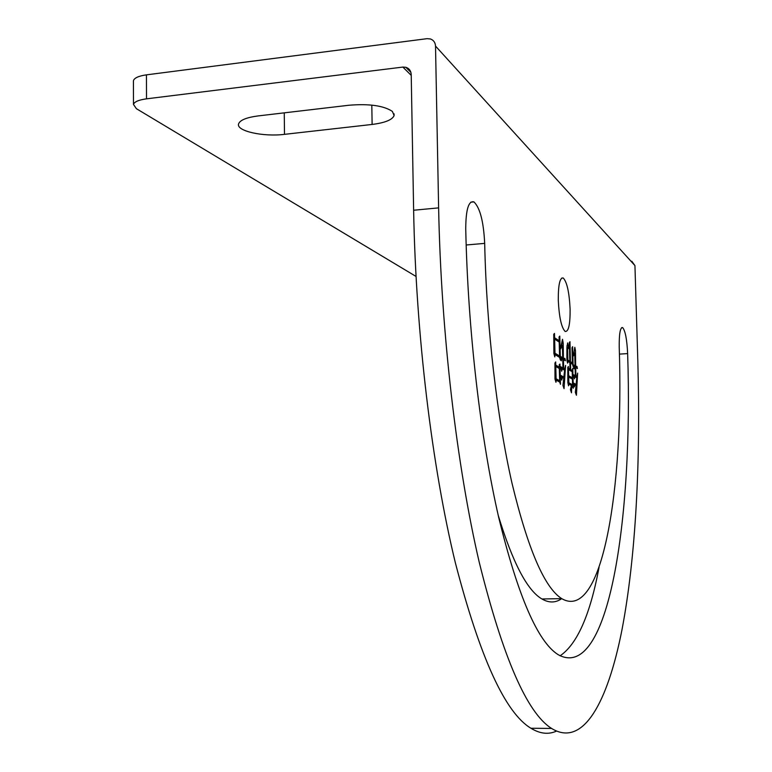 <?xml version="1.0" encoding="UTF-8"?>
<svg xmlns="http://www.w3.org/2000/svg" width="772" height="772" viewBox="0 0 772 772"><rect width="100%" height="100%" fill="white"/><g stroke="black" fill="none" stroke-linecap="round" stroke-linejoin="round"><path stroke-width="1.16" d="M558.281 300.125C558.224 284.81 559.864 277.428 563.222 277.988C566.995 281.954 569.292 292.366 570.112 309.244C570.218 324.501 568.568 331.902 565.152 331.449C561.427 327.627 559.131 317.186 558.281 300.125M392.369 111.4C383.694 105.658 369.228 103.602 348.973 105.243L258.137 115.916C246.49 117.46 239.967 120.123 238.577 123.906C236.068 131.057 263.281 137.04 284.492 134.347L372.114 124.446C385.016 122.806 392.35 119.834 394.106 115.53L392.369 111.4M554.943 363.052L555.676 361.923L555.753 365.108L559.295 367.183L559.227 364.702L559.961 364.027L560.482 384.292L559.681 382.072L556.245 380.2L555.946 382.285L554.991 379.071L554.943 363.052M619.231 347.111C619.086 333.9 620.206 327.386 622.608 327.569C625.272 330.609 626.951 339.284 627.636 353.595C633.214 518.147 608.751 683.008 558.088 654.627C537.756 641.822 517.964 596.129 498.731 517.549C480.686 439.229 467.871 330.686 465.738 228.782C465.863 209.501 468.585 200.537 473.921 201.888C480.01 207.736 483.6 221.564 484.681 243.383C486.543 327.994 497.1 417.951 512.058 483.455C528 549.384 544.559 587.782 561.746 598.647C602.517 622.222 623.969 487.856 619.231 347.111M438.621 207.871L413.628 210.245L411.215 74.508C410.965 70.792 409.16 68.38 405.821 67.28L402.859 67.077L146.516 98.835L146.448 74.855L427.08 38.668L430.458 38.967C433.603 40.154 435.283 42.518 435.514 46.059L438.621 207.871C441.034 333.07 456.976 466.809 479.229 562.238C502.948 657.628 527.064 713.029 551.584 728.44C583.4 748.097 607.709 701.806 621.865 630.367C635.867 557.529 640.712 461.309 637.836 361.45L634.941 265.587L631.805 261.235M567.661 342.913L569.041 348.78L567.787 347.39L567.574 348.462L567.874 360.09L569.842 361.315L569.311 342.729L569.977 341.687L570.46 361.701L572.399 362.908L572.004 347.738L572.621 346.657L573.142 366.565L572.486 364.239L570.498 363.004L570.672 369.556L572.187 370.463L572.776 368.254L573.307 388.229L571.753 385.653L571.473 392.823L570.45 389.686L571.415 385.469L568.935 384.089L568.549 385.836L567.845 382.623L567.787 367.395L568.424 366.478L568.472 368.234L570.054 369.18L569.881 362.628L567.96 361.441L567.574 363.149L566.87 359.906L566.928 347.39L567.661 342.913M573.191 364.673L575.053 365.822L574.706 352.91L573.461 355.911L574.831 347.294L575.468 350.671L575.651 366.189L576.964 366.372L577.427 368.553L575.69 367.482L575.912 376.08L576.887 376.649L577.639 373.098L576.423 395.254L575.343 392.33L576.086 385.72L574.783 384.987L574.378 386.897L573.586 383.037L576.144 384.475L576.781 377.855L574.928 376.775L574.484 378.859L573.644 374.738L575.314 375.732L575.082 367.115L574.484 366.739L574.03 368.804L573.191 364.673M553.746 334.266L554.489 333.427L554.595 337.74L559.16 340.751L559.063 336.939L559.787 336.1L560.404 360.09L559.584 357.378L555.136 354.637L554.779 356.896L553.871 353.422L553.746 334.266M560.404 356.336L562.711 357.764L562.383 345.287L560.704 348.809L560.588 348.075L562.518 339.255L563.203 343.202L563.406 358.189L564.911 358.469L565.403 360.736L563.435 359.52L563.666 368.427L564.708 369.045L565.577 365.417L564.052 388.644L562.933 385.402L563.782 378.377L562.286 377.537L561.717 380.085L560.8 375.366L563.849 377.093L564.593 370.29L562.209 368.891L561.678 371.226L560.771 366.719L562.971 368.022L562.74 359.096L561.794 358.517L561.263 360.833L560.404 356.336M413.628 210.245C415.857 334.836 432.243 467.851 455.364 562.807C480.02 657.734 505.216 712.884 530.943 728.257C539.975 733.786 548.458 734.751 556.4 731.142M560.086 655.824C577.215 644.157 590.204 614.676 599.043 567.372M498.239 515.378C512.666 562.614 527.237 590.483 541.944 598.976C548.979 603.057 555.56 602.951 561.707 598.647L541.944 598.976M146.448 74.855C138.699 75.965 134.357 77.914 133.431 80.693L133.431 81.89M416.012 276.434L136.393 108.688L133.479 104.423C134.405 101.759 138.748 99.897 146.516 98.835M568.346 347.95L569.022 347.902M566.957 348.5L567.574 348.462M566.928 360.157L567.874 360.09M566.976 360.399L569.842 361.315M569.196 361.354L570.46 361.701M569.205 361.778L571.155 362.985L572.399 362.908M571.772 362.946L571.801 363.815M569.89 363.043L570.498 363.004M569.408 369.228L570.672 369.556M569.418 369.634L572.187 370.463M571.569 370.502L571.579 371.39M571.734 377.894L571.753 378.782M571.936 384.852L571.975 385.778M568.182 384.138L568.935 384.089M567.816 368.273L568.472 368.234M567.835 368.688L570.054 369.18M567.217 361.489L567.96 361.441M566.918 345.885L567.478 347.41M568.057 376.157L571.135 377.933L572.38 377.855L572.216 371.766L568.501 369.556L568.665 375.703L572.38 377.855M567.931 383.008L571.319 384.89L572.563 384.823L572.419 379.158L568.703 377.025L568.848 382.748L572.563 384.823M567.893 382.806L568.848 382.748M568.086 377.064L568.703 377.025M568.047 375.742L568.665 375.703M567.864 369.595L568.501 369.556M573.384 365.638L575.053 365.822M573.963 352.958L574.706 352.91M574.32 350.739L575.468 350.671M574.117 352.022L574.098 352.949M574.744 354.203L575.333 354.165M574.407 365.86L575.651 366.189M574.416 366.266L575.883 366.333M574.648 366.41L575.738 366.449L575.999 367.675M575.092 367.52L575.69 367.482M574.667 375.771L575.912 376.08M574.677 376.157L576.887 376.649M576.057 376.697L575.999 377.402M575.545 384.514L575.497 385.392M573.992 385.035L574.783 384.987M573.76 383.916L576.144 384.475M574.069 376.832L574.928 376.775M573.828 375.655L575.314 375.732M573.625 366.797L574.484 366.739M555.01 365.156L555.753 365.108M555.02 365.523L558.002 367.26L559.295 367.183M558.725 367.211L558.745 368.196M559.073 380.75L559.102 381.764M555.338 380.258L556.245 380.2M555.01 378.975L558.349 380.799L559.642 380.721L559.324 368.533L555.792 366.468L556.11 378.782L559.642 380.721M555.049 378.84L556.11 378.782M555.058 366.517L555.792 366.468M553.862 337.789L554.595 337.74M553.871 338.213L557.866 340.838L559.16 340.751M558.581 340.79L558.6 341.707M558.986 356.066L559.015 357.031M554.209 354.705L555.136 354.637M553.871 353.412L558.262 356.114L559.555 356.027L559.198 342.102L554.634 339.111L554.991 353.209L559.555 356.027M553.91 353.286L554.991 353.209M553.9 339.159L554.634 339.111M560.597 357.33L562.711 357.764M561.36 345.354L562.383 345.287M561.91 343.144L563.203 343.202M561.929 343.289L561.794 345.325M562.412 346.232L563.087 346.184M562.112 357.793L563.406 358.189M562.122 358.266L563.753 358.401M562.47 358.488L563.637 358.555L563.917 359.82M562.759 359.569L563.435 359.52M562.373 368.061L563.666 368.427M562.392 368.505L564.708 369.045M563.917 369.093L563.849 369.846M563.299 377.122L563.242 378.068M561.234 377.595L562.286 377.537M560.974 376.273L563.849 377.093M561.225 368.948L562.209 368.891M560.964 367.675L562.971 368.022M560.829 358.575L561.794 358.517M634.941 265.587L435.514 46.059M619.424 354.116L627.636 353.595M484.681 243.383L466.153 244.994M402.859 67.077L411.225 75.366M284.26 112.847L284.492 134.347M372.114 124.446L371.815 105.117M563.222 277.988L561.649 278.113M551.584 728.44L530.943 728.257M622.608 327.569L621.672 327.627M473.921 201.888L470.746 202.187M133.431 80.693L133.479 104.423M405.821 67.28L410.887 72.327M394.077 113.86L394.106 115.53M567.681 347.4L566.928 347.448"/></g></svg>
